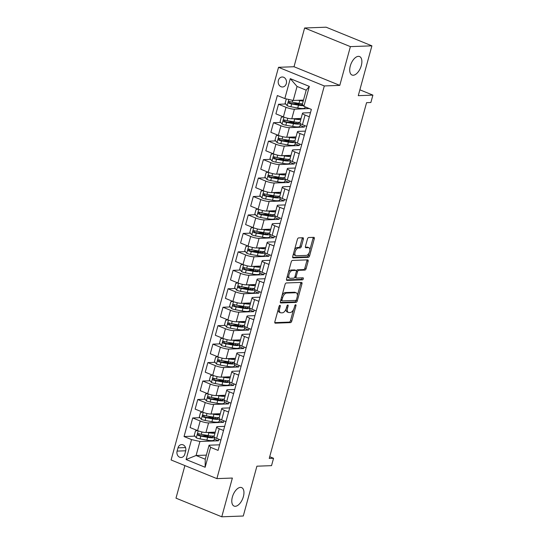 <?xml version="1.0" encoding="UTF-8"?>
<svg xmlns="http://www.w3.org/2000/svg" width="544" height="544" viewBox="0 0 544 544"><rect width="100%" height="100%" fill="white"/><g stroke="black" fill="none" stroke-linecap="round" stroke-linejoin="round"><path stroke-width="0.82" d="M279.936 305.32A1.074 0.551 112.2 0 0 279.072 306.354L274.856 321.749A1.53 0.789 112.2 0 0 275.128 323.143A1.53 0.789 112.2 0 0 275.305 323.17L290.503 322.612A1.53 0.789 112.2 0 0 291.747 321.13L295.956 305.735A1.074 0.551 112.2 0 0 295.773 304.769A1.074 0.551 112.2 0 0 295.644 304.742A1.074 0.551 112.2 0 0 294.773 305.782L294.229 307.775A4.903 2.53 112.2 0 1 290.258 312.508L288.993 312.555A4.903 2.53 112.2 0 1 288.415 312.46A4.903 2.53 112.2 0 1 287.558 308.02L288.102 306.027A1.074 0.551 112.2 0 0 287.919 305.055A1.074 0.551 112.2 0 0 287.79 305.034A1.074 0.551 112.2 0 0 286.926 306.068L286.375 308.06A4.903 2.53 112.2 0 1 282.404 312.8L281.139 312.841A4.903 2.53 112.2 0 1 280.561 312.746A4.903 2.53 112.2 0 1 279.704 308.305L280.255 306.313A1.074 0.551 112.2 0 0 280.065 305.34A1.074 0.551 112.2 0 0 279.936 305.32M353.212 75.242A9.982 5.154 112.2 0 0 360.971 66.667A9.982 5.154 112.2 0 0 359.564 56.542A9.982 5.154 112.2 0 0 358.38 56.345A9.982 5.154 112.2 0 0 350.622 64.913A9.982 5.154 112.2 0 0 352.029 75.038A9.982 5.154 112.2 0 0 353.212 75.242M235.287 506.294A9.982 5.154 112.2 0 0 243.046 497.726A9.982 5.154 112.2 0 0 241.638 487.601A9.982 5.154 112.2 0 0 240.455 487.397A9.982 5.154 112.2 0 0 232.696 495.972A9.982 5.154 112.2 0 0 234.11 506.097A9.982 5.154 112.2 0 0 235.287 506.294M278.392 80.376A4.991 4.162 -92.1 0 0 282.533 86.979A4.991 4.162 -92.1 0 0 286.307 83.599A4.991 4.162 -92.1 0 0 282.166 76.996A4.991 4.162 -92.1 0 0 278.392 80.376M303.348 239.156A1.53 0.789 112.2 0 0 303.083 237.769A1.53 0.789 112.2 0 0 302.899 237.742L298.636 237.898A1.53 0.789 112.2 0 0 297.391 239.374L292.713 256.476A1.53 0.789 112.2 0 0 292.985 257.863A1.53 0.789 112.2 0 0 293.162 257.89L308.366 257.339A1.53 0.789 112.2 0 0 309.604 255.857L314.282 238.755A1.53 0.789 112.2 0 0 314.017 237.368A1.53 0.789 112.2 0 0 313.834 237.34L308.686 237.531A1.53 0.789 112.2 0 0 307.442 239.006L305.442 246.323A1.53 0.789 112.2 0 0 305.708 247.71A1.53 0.789 112.2 0 0 305.891 247.744L308.441 247.649A4.094 2.115 112.2 0 1 308.924 247.731A4.094 2.115 112.2 0 1 309.509 251.886A4.094 2.115 112.2 0 1 306.32 255.401L296.317 255.768A4.094 2.115 112.2 0 1 295.834 255.687A4.094 2.115 112.2 0 1 295.256 251.532A4.094 2.115 112.2 0 1 298.438 248.016L300.104 247.955A1.53 0.789 112.2 0 0 301.342 246.473L303.348 239.156L302.11 238.653A1.53 0.789 112.2 0 0 302.172 237.769M184.899 465.596L175.991 498.161L221.768 516.8L243.277 516.011L256.904 466.188L271.531 465.657L273.55 458.272L269.246 458.429L366.574 102.666L370.872 102.503L372.892 95.125L359.87 89.821M350.39 46.628L304.613 27.989L294.012 66.735L339.789 85.381L350.39 46.628L371.899 45.839L358.272 95.662L372.892 95.125M339.789 85.381L324.306 85.945L216.886 478.618L171.108 459.979L278.528 67.306L324.306 85.945M221.768 516.8L232.37 478.047L216.886 478.618M286.307 282.962A1.53 0.789 112.2 0 0 285.063 284.437L280.391 301.539A1.53 0.789 112.2 0 0 280.656 302.926A1.53 0.789 112.2 0 0 280.833 302.954L296.038 302.403A1.53 0.789 112.2 0 0 297.276 300.92L301.954 283.818A1.53 0.789 112.2 0 0 301.689 282.431A1.53 0.789 112.2 0 0 301.505 282.404L286.307 282.962M286.552 279.004L291.23 261.909A1.53 0.789 112.2 0 1 292.468 260.426L307.673 259.869A1.53 0.789 112.2 0 1 307.85 259.903A1.53 0.789 112.2 0 1 308.115 261.29L306.116 268.607A1.53 0.789 112.2 0 1 304.878 270.089L298.71 270.314A1.53 0.789 112.2 0 0 297.473 271.796L296.14 276.644A1.53 0.789 112.2 0 0 296.412 278.032A1.53 0.789 112.2 0 0 296.589 278.066L303.008 277.828A1.074 0.551 112.2 0 1 303.137 277.848A1.074 0.551 112.2 0 1 303.287 278.936A1.074 0.551 112.2 0 1 302.45 279.861L287.001 280.425A1.53 0.789 112.2 0 1 286.817 280.391A1.53 0.789 112.2 0 1 286.552 279.004M304.613 27.989L326.121 27.2L371.899 45.839M184.783 454.226L185.667 450.976A4.835 4.032 -92.1 0 0 181.655 444.584A4.835 4.032 -92.1 0 0 177.997 447.855L177.106 451.098A4.835 4.032 -92.1 0 0 181.125 457.497A4.835 4.032 -92.1 0 0 184.783 454.226M206.366 455.124L196.092 455.498L205.244 459.224L209.08 445.203L210.589 447.345L218.076 450.391L311.365 109.385L303.878 106.338L302.369 104.196L306.204 90.175L297.051 86.448L293.216 100.47L303.491 100.089M210.589 447.345L205.136 467.269L186.082 459.517L191.536 439.586L199.927 441.476L218.423 440.796L218.844 439.253M194.902 436.138L184.049 436.54L191.536 439.586M184.049 436.54L277.338 95.533L284.825 98.58L290.278 78.649L309.332 86.408L303.878 106.338M294.012 66.735L278.528 67.306M273.55 458.272L269.715 456.715M199.927 441.476L196.092 455.498L186.082 459.517M285.77 103.992L278.528 104.258L286.015 107.304A6.242 1.21 15.3 0 0 294.406 109.194L309.312 108.548M278.528 104.258L275.903 113.852L283.39 116.899A6.242 1.21 15.3 0 0 291.781 118.789L301.077 118.449M280.718 122.448L273.482 122.713L280.962 125.759A6.242 1.21 15.3 0 0 289.354 127.65L304.239 127.099L304.66 125.562M273.482 122.713L270.858 132.308L278.338 135.354A6.242 1.21 15.3 0 0 286.729 137.244L296.031 136.904M275.672 140.896L268.43 141.161L275.917 144.208A6.242 1.21 15.3 0 0 284.308 146.098L299.193 145.554L299.615 144.01M268.43 141.161L265.805 150.756L273.292 153.802A6.242 1.21 15.3 0 0 281.683 155.693L290.979 155.353M270.626 159.351L263.384 159.616L270.871 162.663A6.242 1.21 15.3 0 0 279.262 164.553L294.141 164.009L294.562 162.466M263.384 159.616L260.76 169.211L268.246 172.258A6.242 1.21 15.3 0 0 276.638 174.148L285.933 173.808M265.574 177.8L258.339 178.065L265.819 181.118A6.242 1.21 15.3 0 0 274.21 183.002L289.095 182.458L289.517 180.921M258.339 178.065L255.714 187.666L263.194 190.713A6.242 1.21 15.3 0 0 271.585 192.603L280.888 192.256M260.528 196.255L253.286 196.52L260.773 199.566A6.242 1.21 15.3 0 0 269.164 201.457L284.043 200.913L284.464 199.369M253.286 196.52L250.662 206.115L258.148 209.161A6.242 1.21 15.3 0 0 266.54 211.052L275.835 210.712M255.483 214.71L248.241 214.975L255.728 218.022A6.242 1.21 15.3 0 0 264.112 219.912L278.997 219.361L279.419 217.824M248.241 214.975L245.616 224.57L253.103 227.616A6.242 1.21 15.3 0 0 261.487 229.507L270.79 229.167M250.43 233.158L243.188 233.424L250.675 236.47A6.242 1.21 15.3 0 0 259.066 238.36L273.952 237.816L274.373 236.28M243.188 233.424L240.564 243.018L248.05 246.072A6.242 1.21 15.3 0 0 256.442 247.955L265.744 247.615M245.385 251.614L238.143 251.879L245.63 254.925A6.242 1.21 15.3 0 0 254.021 256.816L268.899 256.272L269.321 254.728M238.143 251.879L235.518 261.474L243.005 264.52A6.242 1.21 15.3 0 0 251.396 266.41L260.692 266.07M240.339 270.069L233.097 270.334L240.584 273.38A6.242 1.21 15.3 0 0 248.968 275.271L263.854 274.72L264.275 273.183M233.097 270.334L230.472 279.929L237.959 282.975A6.242 1.21 15.3 0 0 246.344 284.866L255.646 284.526M235.287 288.517L228.045 288.782L235.532 291.829A6.242 1.21 15.3 0 0 243.923 293.719L258.808 293.175L259.23 291.632M228.045 288.782L225.42 298.377L232.907 301.424A6.242 1.21 15.3 0 0 241.298 303.314L250.6 302.974M230.241 306.972L222.999 307.238L230.486 310.284A6.242 1.21 15.3 0 0 238.877 312.174L253.756 311.63L254.177 310.087M222.999 307.238L220.374 316.832L227.861 319.879A6.242 1.21 15.3 0 0 236.252 321.769L245.548 321.429M225.189 325.421L217.954 325.686L225.434 328.739A6.242 1.21 15.3 0 0 233.825 330.623L248.71 330.079L249.132 328.542M217.954 325.686L215.329 335.281L222.809 338.334A6.242 1.21 15.3 0 0 231.2 340.218L240.502 339.878M220.143 343.876L212.901 344.141L220.388 347.188A6.242 1.21 15.3 0 0 228.779 349.078L243.664 348.534L244.086 346.99M212.901 344.141L210.276 353.736L217.763 356.782A6.242 1.21 15.3 0 0 226.154 358.673L235.45 358.333M215.098 362.331L207.856 362.596L215.342 365.643A6.242 1.21 15.3 0 0 223.734 367.533L238.612 366.982L239.034 365.446M207.856 362.596L205.231 372.191L212.718 375.238A6.242 1.21 15.3 0 0 221.109 377.128L230.404 376.788M210.045 380.78L202.81 381.045L210.29 384.091A6.242 1.21 15.3 0 0 218.681 385.982L233.566 385.438L233.988 383.901M202.81 381.045L200.185 390.64L207.665 393.693A6.242 1.21 15.3 0 0 216.056 395.576L225.359 395.236M205 399.235L197.758 399.5L205.244 402.546A6.242 1.21 15.3 0 0 213.636 404.437L228.514 403.893L228.936 402.349M197.758 399.5L195.133 409.095L202.62 412.141A6.242 1.21 15.3 0 0 211.011 414.032L220.306 413.692M199.954 417.69L192.712 417.955L200.199 421.002A6.242 1.21 15.3 0 0 208.583 422.892L223.468 422.341L223.89 420.804M192.712 417.955L190.087 427.55L197.574 430.596A6.242 1.21 15.3 0 0 205.958 432.487L215.261 432.14M219.599 444.815L209.08 445.203M224.645 426.367L217.743 426.618A6.242 1.21 15.3 0 0 216.675 426.986A6.242 1.21 15.3 0 0 219.252 428.76L223.516 430.494M229.697 407.912L222.788 408.163A6.242 1.21 15.3 0 0 221.721 408.53A6.242 1.21 15.3 0 0 224.298 410.305L228.562 412.039M234.743 389.456L227.841 389.708A6.242 1.21 15.3 0 0 226.766 390.082A6.242 1.21 15.3 0 0 229.344 391.85L233.614 393.591M239.788 371.008L232.886 371.26A6.242 1.21 15.3 0 0 231.819 371.627A6.242 1.21 15.3 0 0 234.396 373.402L238.66 375.136M244.841 352.553L237.932 352.804A6.242 1.21 15.3 0 0 236.864 353.172A6.242 1.21 15.3 0 0 239.442 354.946L243.712 356.687M249.886 334.098L242.984 334.356A6.242 1.21 15.3 0 0 241.91 334.723A6.242 1.21 15.3 0 0 244.487 336.491L248.758 338.232M254.939 315.649L248.03 315.901A6.242 1.21 15.3 0 0 246.962 316.268A6.242 1.21 15.3 0 0 249.54 318.043L253.803 319.777M259.984 297.194L253.076 297.446A6.242 1.21 15.3 0 0 252.008 297.82A6.242 1.21 15.3 0 0 254.585 299.588L258.856 301.328M265.03 278.746L258.128 278.997A6.242 1.21 15.3 0 0 257.054 279.364A6.242 1.21 15.3 0 0 259.638 281.139L263.901 282.873M270.082 260.29L263.174 260.542A6.242 1.21 15.3 0 0 262.106 260.909A6.242 1.21 15.3 0 0 264.683 262.684L268.947 264.418M275.128 241.835L268.226 242.087A6.242 1.21 15.3 0 0 267.152 242.461A6.242 1.21 15.3 0 0 269.729 244.229L273.999 245.97M280.174 223.387L273.272 223.638A6.242 1.21 15.3 0 0 272.197 224.006A6.242 1.21 15.3 0 0 274.781 225.78L279.045 227.514M285.226 204.932L278.317 205.183A6.242 1.21 15.3 0 0 277.25 205.55A6.242 1.21 15.3 0 0 279.827 207.325L284.09 209.066M290.272 186.476L283.37 186.735A6.242 1.21 15.3 0 0 282.295 187.102A6.242 1.21 15.3 0 0 284.872 188.87L289.143 190.611M295.317 168.028L288.415 168.28A6.242 1.21 15.3 0 0 287.348 168.647A6.242 1.21 15.3 0 0 289.925 170.422L294.188 172.156M300.37 149.573L293.461 149.824A6.242 1.21 15.3 0 0 292.393 150.198A6.242 1.21 15.3 0 0 294.97 151.966L299.241 153.707M305.415 131.124L298.513 131.376A6.242 1.21 15.3 0 0 297.439 131.743A6.242 1.21 15.3 0 0 300.016 133.518L304.286 135.252M310.468 112.669L303.559 112.921A6.242 1.21 15.3 0 0 302.491 113.288A6.242 1.21 15.3 0 0 305.068 115.063L309.332 116.797M218.423 440.796L214.302 439.117M206.856 435.703L202.014 435.88M211.902 417.248L207.06 417.425M216.954 398.793L212.106 398.976M222 380.344L217.158 380.521M227.045 361.889L222.204 362.066M232.098 343.441L227.249 343.618M237.143 324.986L232.302 325.162M242.189 306.53L237.347 306.707M247.241 288.082L242.4 288.259M252.287 269.627L247.445 269.804M257.332 251.178L252.491 251.355M262.385 232.723L257.543 232.9M267.43 214.268L262.589 214.445M272.483 195.82L267.634 195.996M277.528 177.364L272.687 177.541M282.574 158.909L277.732 159.093M287.626 140.461L282.778 140.638M292.672 122.006L287.83 122.182M297.718 103.557L292.876 103.734M216.675 426.986L214.044 436.58A6.242 1.21 15.3 0 0 216.628 438.355L220.891 440.089M223.468 422.341L219.348 420.668M221.721 408.53L219.096 418.125A6.242 1.21 15.3 0 0 221.673 419.9L225.937 421.641M226.766 390.082L224.142 399.677A6.242 1.21 15.3 0 0 226.719 401.445L230.989 403.186M228.514 403.893L224.4 402.213M231.819 371.627L229.194 381.222A6.242 1.21 15.3 0 0 231.771 382.996L236.035 384.73M233.566 385.438L229.446 383.758M236.864 353.172L234.24 362.766A6.242 1.21 15.3 0 0 236.817 364.541L241.087 366.282M238.612 366.982L234.491 365.31M241.91 334.723L239.285 344.318A6.242 1.21 15.3 0 0 241.862 346.093L246.133 347.827M243.664 348.534L239.544 346.854M246.962 316.268L244.338 325.863A6.242 1.21 15.3 0 0 246.915 327.638L251.178 329.372M248.71 330.079L244.589 328.406M252.008 297.82L249.383 307.414A6.242 1.21 15.3 0 0 251.96 309.182L256.231 310.923M253.756 311.63L249.642 309.951M257.054 279.364L254.429 288.959A6.242 1.21 15.3 0 0 257.013 290.734L261.276 292.468M258.808 293.175L254.687 291.496M262.106 260.909L259.481 270.504A6.242 1.21 15.3 0 0 262.058 272.279L266.322 274.02M263.854 274.72L259.733 273.047M267.152 242.461L264.527 252.056A6.242 1.21 15.3 0 0 267.104 253.824L271.374 255.564M268.899 256.272L264.785 254.592M272.197 224.006L269.572 233.6A6.242 1.21 15.3 0 0 272.156 235.375L276.42 237.109M273.952 237.816L269.831 236.137M277.25 205.55L274.625 215.152A6.242 1.21 15.3 0 0 277.202 216.92L281.466 218.661M278.997 219.361L274.876 217.688M282.295 187.102L279.67 196.697A6.242 1.21 15.3 0 0 282.248 198.472L286.518 200.206M284.043 200.913L279.929 199.233M287.348 168.647L284.723 178.242A6.242 1.21 15.3 0 0 287.3 180.016L291.564 181.75M289.095 182.458L284.974 180.785M292.393 150.198L289.768 159.793A6.242 1.21 15.3 0 0 292.346 161.561L296.616 163.302M294.141 164.009L290.02 162.33M297.439 131.743L294.814 141.338A6.242 1.21 15.3 0 0 297.391 143.113L301.662 144.847M299.193 145.554L295.072 143.874M302.491 113.288L299.866 122.883A6.242 1.21 15.3 0 0 302.444 124.658L306.707 126.398M304.239 127.099L300.118 125.426M309.284 108.65L305.17 106.971M293.216 100.47L284.825 98.58M205.244 459.224L205.136 467.269M290.278 78.649L297.051 86.448M309.332 86.408L306.204 90.175M278.188 309.57A4.903 2.53 112.2 0 0 279.324 312.242L280.561 312.746M286.056 309.026A4.903 2.53 112.2 0 0 287.178 311.957L288.415 312.46M274.795 322.64L289.265 322.109A1.53 0.789 112.2 0 0 290.51 320.627L293.536 309.563M297.384 295.494L300.716 283.315A1.53 0.789 112.2 0 0 300.784 282.431M280.323 302.423L294.8 301.893A1.53 0.789 112.2 0 0 296.038 300.417L296.113 300.145M282.003 299.9A1.074 0.551 112.2 0 0 282.193 300.873A1.074 0.551 112.2 0 0 282.322 300.893L295.664 300.404A1.074 0.551 112.2 0 0 296.528 299.37L297.106 297.269A4.903 2.53 112.2 0 0 296.249 292.828A4.903 2.53 112.2 0 0 295.671 292.733L286.552 293.066A4.903 2.53 112.2 0 0 282.581 297.799L282.003 299.9L280.956 299.472M296.249 292.828L295.011 292.325A4.903 2.53 112.2 0 0 294.433 292.223L295.671 292.733M282.037 295.508A4.903 2.53 112.2 0 1 285.314 292.563L294.433 292.223M296.351 270.946A1.53 0.789 112.2 0 1 297.473 269.81L303.64 269.586A1.53 0.789 112.2 0 0 304.878 268.104L306.884 260.787A1.53 0.789 112.2 0 0 306.945 259.896M294.841 277.039A1.53 0.789 112.2 0 0 295.174 277.528A1.53 0.789 112.2 0 0 295.351 277.562M286.484 279.895L301.213 279.358A1.074 0.551 112.2 0 0 302.144 277.862M292.312 270.545A4.094 2.115 112.2 0 0 289.129 274.06A4.094 2.115 112.2 0 0 289.707 278.215A4.094 2.115 112.2 0 0 290.197 278.297L293.719 278.168A1.53 0.789 112.2 0 0 294.957 276.692L296.29 271.837A1.53 0.789 112.2 0 0 296.024 270.45A1.53 0.789 112.2 0 0 295.841 270.416L292.312 270.545L291.074 270.042A4.094 2.115 112.2 0 0 288.32 272.544M287.524 275.448A4.094 2.115 112.2 0 0 288.47 277.712L289.707 278.215M294.936 270.048A1.53 0.789 112.2 0 0 294.787 269.946A1.53 0.789 112.2 0 0 294.603 269.912L295.841 270.416M291.074 270.042L294.603 269.912M294.528 249.846A4.094 2.115 112.2 0 1 297.201 247.513L298.867 247.452A1.53 0.789 112.2 0 0 300.104 245.97L302.11 238.653M293.644 253.082A4.094 2.115 112.2 0 0 294.596 255.184L295.834 255.687M308.924 247.731L307.693 247.228A4.094 2.115 112.2 0 0 307.204 247.146L308.441 247.649M305.374 247.214L307.204 247.146M309.876 249.832L313.045 238.252A1.53 0.789 112.2 0 0 313.106 237.368M292.652 257.36L307.129 256.829A1.53 0.789 112.2 0 0 308.366 255.354L308.992 253.069M200.199 421.002L197.574 430.596L195.473 430.943L194.262 435.37L196.336 437.852A4.134 0.802 15.3 0 0 200.042 438.906L206.876 440.13A11.934 2.319 15.3 0 0 214.084 439.926L214.764 437.43M209.256 437.09L207.91 436.397A5.692 1.108 -164.7 0 1 206.652 435.288M207.169 432.439L208.896 432.745A11.934 2.319 15.3 0 0 214.982 433.16M209.29 432.364A9.908 1.924 15.3 0 0 214.037 432.188M214.214 435.962A11.934 2.319 -164.7 0 1 208.128 435.554L201.294 434.33A4.134 0.802 -164.7 0 1 198.621 433.65C197.363 433.86 197.2 434.452 198.132 435.424A4.134 0.802 15.3 0 0 200.811 436.104L207.638 437.322A11.934 2.319 15.3 0 0 214.683 437.376M212.731 436.057A9.908 1.924 -164.7 0 1 212.894 436.587A9.908 1.924 -164.7 0 1 206.91 436.757L200.076 435.533A2.108 0.408 -164.7 0 1 199.376 435.377L198.662 434.187M210.154 432.33L210.508 432.514M202.626 412.148L200.525 412.488L199.308 416.915L201.382 419.404A4.134 0.802 15.3 0 0 205.088 420.458L211.922 421.675A11.934 2.319 15.3 0 0 219.13 421.471L219.81 418.975M214.302 418.635L212.962 417.948A5.692 1.108 -164.7 0 1 211.704 416.84M212.214 413.984L213.942 414.297A11.934 2.319 15.3 0 0 220.028 414.705M214.343 413.909A9.908 1.924 15.3 0 0 219.089 413.732M219.266 417.513A11.934 2.319 -164.7 0 1 213.173 417.098L206.339 415.881A4.134 0.802 -164.7 0 1 203.667 415.201C202.409 415.405 202.252 415.997 203.184 416.969A4.134 0.802 15.3 0 0 205.856 417.649L212.69 418.873A11.934 2.319 15.3 0 0 219.728 418.921M217.784 417.608A9.908 1.924 -164.7 0 1 217.94 418.132A9.908 1.924 -164.7 0 1 211.956 418.302L205.129 417.078A2.108 0.408 -164.7 0 1 204.422 416.928L203.714 415.732M215.2 413.875L215.553 414.059M210.29 384.091L207.665 393.693L205.571 394.04L204.36 398.466L206.428 400.948A4.134 0.802 15.3 0 0 210.14 402.002L216.968 403.226A11.934 2.319 15.3 0 0 224.176 403.016L224.862 400.527M219.348 400.18L218.008 399.493A5.692 1.108 -164.7 0 1 216.75 398.385M217.26 395.536L218.987 395.842A11.934 2.319 15.3 0 0 225.08 396.256M219.388 395.454A9.908 1.924 15.3 0 0 224.135 395.284M224.312 399.058A11.934 2.319 -164.7 0 1 218.219 398.65L211.392 397.426A4.134 0.802 -164.7 0 1 208.712 396.746C207.461 396.957 207.298 397.542 208.23 398.521A4.134 0.802 15.3 0 0 210.909 399.201L217.736 400.418A11.934 2.319 15.3 0 0 224.774 400.472M222.829 399.153A9.908 1.924 -164.7 0 1 222.986 399.677A9.908 1.924 -164.7 0 1 217.008 399.847L210.174 398.63A2.108 0.408 -164.7 0 1 209.467 398.473L208.76 397.283M220.252 395.427L220.599 395.604M212.724 375.244L210.616 375.584L209.406 380.011L211.48 382.5A4.134 0.802 15.3 0 0 215.186 383.547L222.02 384.771A11.934 2.319 15.3 0 0 229.228 384.567L229.908 382.072M224.4 381.732L223.054 381.038A5.692 1.108 -164.7 0 1 221.796 379.93M222.312 377.08L224.04 377.393A11.934 2.319 15.3 0 0 230.126 377.801M224.434 377.006A9.908 1.924 15.3 0 0 229.18 376.829M229.357 380.61A11.934 2.319 -164.7 0 1 223.271 380.195L216.437 378.971A4.134 0.802 -164.7 0 1 213.765 378.298C212.507 378.502 212.344 379.093 213.282 380.066A4.134 0.802 15.3 0 0 215.954 380.746L222.788 381.97A11.934 2.319 15.3 0 0 229.826 382.017M227.875 380.705A9.908 1.924 -164.7 0 1 228.038 381.228A9.908 1.924 -164.7 0 1 222.054 381.398L215.22 380.174A2.108 0.408 -164.7 0 1 214.52 380.018L213.806 378.828M225.298 376.972L225.651 377.155M220.388 347.188L217.763 356.782L215.669 357.129L214.452 361.563L216.526 364.045A4.134 0.802 15.3 0 0 220.232 365.099L227.066 366.316A11.934 2.319 15.3 0 0 234.274 366.112L234.954 363.623M229.446 363.276L228.106 362.59A5.692 1.108 -164.7 0 1 226.848 361.481M227.358 358.632L229.085 358.938A11.934 2.319 15.3 0 0 235.178 359.346M229.486 358.55A9.908 1.924 15.3 0 0 234.233 358.38M234.41 362.154A11.934 2.319 -164.7 0 1 228.317 361.74L221.483 360.522A4.134 0.802 -164.7 0 1 218.81 359.842C217.559 360.046 217.396 360.638 218.328 361.61A4.134 0.802 15.3 0 0 221 362.29L227.834 363.514A11.934 2.319 15.3 0 0 234.872 363.562M232.927 362.25A9.908 1.924 -164.7 0 1 233.084 362.773A9.908 1.924 -164.7 0 1 227.1 362.943L220.272 361.719A2.108 0.408 -164.7 0 1 219.565 361.57L218.858 360.373M230.343 358.523L230.697 358.7M222.822 338.334L220.714 338.681L219.504 343.108L221.571 345.59A4.134 0.802 15.3 0 0 225.284 346.644L232.111 347.868A11.934 2.319 15.3 0 0 239.319 347.664L240.006 345.168M234.491 344.828L233.152 344.134A5.692 1.108 -164.7 0 1 231.894 343.026M232.41 340.177L234.131 340.483A11.934 2.319 15.3 0 0 240.224 340.898M234.532 340.102A9.908 1.924 15.3 0 0 239.278 339.925M239.455 343.699A11.934 2.319 -164.7 0 1 233.369 343.291L226.535 342.067A4.134 0.802 -164.7 0 1 223.863 341.387C222.605 341.598 222.442 342.19 223.373 343.162A4.134 0.802 15.3 0 0 226.052 343.842L232.88 345.059A11.934 2.319 15.3 0 0 239.918 345.114M237.973 343.794A9.908 1.924 -164.7 0 1 238.136 344.318A9.908 1.924 -164.7 0 1 232.152 344.495L225.318 343.271A2.108 0.408 -164.7 0 1 224.611 343.114L223.904 341.924M235.396 340.068L235.749 340.252M230.486 310.284L227.861 319.879L225.76 320.226L224.55 324.652L226.624 327.141A4.134 0.802 15.3 0 0 230.33 328.195L237.164 329.412A11.934 2.319 15.3 0 0 244.372 329.208L245.052 326.713M239.544 326.373L238.197 325.679A5.692 1.108 -164.7 0 1 236.939 324.571M237.456 321.722L239.183 322.034A11.934 2.319 15.3 0 0 245.269 322.442M239.578 321.647A9.908 1.924 15.3 0 0 244.324 321.47M244.501 325.251A11.934 2.319 -164.7 0 1 238.415 324.836L231.581 323.619A4.134 0.802 -164.7 0 1 228.908 322.939C227.65 323.143 227.494 323.734 228.426 324.707A4.134 0.802 15.3 0 0 231.098 325.387L237.932 326.611A11.934 2.319 15.3 0 0 244.97 326.658M243.018 325.346A9.908 1.924 -164.7 0 1 243.182 325.87A9.908 1.924 -164.7 0 1 237.198 326.04L230.364 324.816A2.108 0.408 -164.7 0 1 229.663 324.659L228.949 323.469M240.441 321.613L240.795 321.796M232.92 301.43L230.812 301.77L229.602 306.204L231.669 308.686A4.134 0.802 15.3 0 0 235.375 309.74L242.209 310.964A11.934 2.319 15.3 0 0 249.417 310.753L250.097 308.264M244.589 307.918L243.25 307.231A5.692 1.108 -164.7 0 1 241.992 306.122M242.502 303.273L244.229 303.579A11.934 2.319 15.3 0 0 250.322 303.994M244.63 303.192A9.908 1.924 15.3 0 0 249.376 303.022M249.553 306.796A11.934 2.319 -164.7 0 1 243.46 306.388L236.633 305.164A4.134 0.802 -164.7 0 1 233.954 304.484C232.703 304.688 232.54 305.279 233.471 306.258A4.134 0.802 15.3 0 0 236.144 306.932L242.978 308.156A11.934 2.319 15.3 0 0 250.016 308.21M248.071 306.891A9.908 1.924 -164.7 0 1 248.227 307.414A9.908 1.924 -164.7 0 1 242.243 307.584L235.416 306.367A2.108 0.408 -164.7 0 1 234.709 306.211L234.002 305.021M245.487 303.164L245.84 303.341M240.584 273.38L237.959 282.975L235.858 283.322L234.648 287.749L236.715 290.231A4.134 0.802 15.3 0 0 240.428 291.285L247.255 292.509A11.934 2.319 15.3 0 0 254.47 292.305L255.15 289.809M249.642 289.469L248.295 288.776A5.692 1.108 -164.7 0 1 247.037 287.667M247.554 284.818L249.274 285.124A11.934 2.319 15.3 0 0 255.367 285.539M249.676 284.743A9.908 1.924 15.3 0 0 254.422 284.566M254.599 288.34A11.934 2.319 -164.7 0 1 248.513 287.932L241.679 286.708A4.134 0.802 -164.7 0 1 239.006 286.028C237.748 286.239 237.585 286.831 238.517 287.803A4.134 0.802 15.3 0 0 241.196 288.483L248.023 289.7A11.934 2.319 15.3 0 0 255.068 289.755M253.116 288.436A9.908 1.924 -164.7 0 1 253.28 288.966A9.908 1.924 -164.7 0 1 247.296 289.136L240.462 287.912A2.108 0.408 -164.7 0 1 239.754 287.756L239.047 286.566M250.539 284.709L250.893 284.893M245.63 254.925L243.005 264.52L240.904 264.867L239.693 269.3L241.767 271.782A4.134 0.802 15.3 0 0 245.473 272.836L252.307 274.054A11.934 2.319 15.3 0 0 259.515 273.85L260.195 271.361M254.687 271.014L253.348 270.327A5.692 1.108 -164.7 0 1 252.083 269.219M252.6 266.363L254.327 266.676A11.934 2.319 15.3 0 0 260.413 267.084M254.721 266.288A9.908 1.924 15.3 0 0 259.474 266.111M259.651 269.892A11.934 2.319 -164.7 0 1 253.558 269.477L246.724 268.26A4.134 0.802 -164.7 0 1 244.052 267.58C242.794 267.784 242.638 268.376 243.569 269.348A4.134 0.802 15.3 0 0 246.242 270.028L253.076 271.252A11.934 2.319 15.3 0 0 260.114 271.3M258.162 269.987A9.908 1.924 -164.7 0 1 258.325 270.511A9.908 1.924 -164.7 0 1 252.341 270.681L245.507 269.457A2.108 0.408 -164.7 0 1 244.807 269.307L244.093 268.11M255.585 266.254L255.938 266.438M250.675 236.47L248.05 246.072L245.956 246.418L244.746 250.845L246.813 253.327A4.134 0.802 15.3 0 0 250.526 254.381L257.353 255.605A11.934 2.319 15.3 0 0 264.561 255.401L265.248 252.906M259.733 252.559L258.393 251.872A5.692 1.108 -164.7 0 1 257.135 250.764M257.645 247.914L259.372 248.22A11.934 2.319 15.3 0 0 265.465 248.635M259.774 247.833A9.908 1.924 15.3 0 0 264.52 247.663M264.697 251.437A11.934 2.319 -164.7 0 1 258.604 251.029L251.777 249.805A4.134 0.802 -164.7 0 1 249.098 249.125C247.846 249.336 247.683 249.92 248.615 250.9A4.134 0.802 15.3 0 0 251.287 251.58L258.121 252.797A11.934 2.319 15.3 0 0 265.159 252.851M263.214 251.532A9.908 1.924 -164.7 0 1 263.371 252.056A9.908 1.924 -164.7 0 1 257.394 252.226L250.56 251.008A2.108 0.408 -164.7 0 1 249.852 250.852L249.145 249.662M260.637 247.806L260.984 247.982M255.728 218.022L253.103 227.616L251.002 227.963L249.791 232.39L251.865 234.879A4.134 0.802 15.3 0 0 255.571 235.926L262.405 237.15A11.934 2.319 15.3 0 0 269.613 236.946L270.293 234.45M264.785 234.11L263.439 233.417A5.692 1.108 -164.7 0 1 262.181 232.308M262.698 229.459L264.425 229.772A11.934 2.319 15.3 0 0 270.511 230.18M264.819 229.384A9.908 1.924 15.3 0 0 269.566 229.208M269.742 232.988A11.934 2.319 -164.7 0 1 263.656 232.574L256.822 231.35A4.134 0.802 -164.7 0 1 254.15 230.676C252.892 230.88 252.729 231.472 253.66 232.444A4.134 0.802 15.3 0 0 256.34 233.124L263.167 234.348A11.934 2.319 15.3 0 0 270.212 234.396M268.26 233.084A9.908 1.924 -164.7 0 1 268.423 233.607A9.908 1.924 -164.7 0 1 262.439 233.777L255.605 232.553A2.108 0.408 -164.7 0 1 254.905 232.397L254.191 231.207M265.683 229.35L266.036 229.534M260.773 199.566L258.148 209.161L256.054 209.508L254.837 213.942L256.911 216.424A4.134 0.802 15.3 0 0 260.617 217.478L267.451 218.695A11.934 2.319 15.3 0 0 274.659 218.491L275.339 216.002M269.831 215.655L268.491 214.968A5.692 1.108 -164.7 0 1 267.233 213.86M267.743 211.011L269.47 211.317A11.934 2.319 15.3 0 0 275.556 211.732M269.872 210.929A9.908 1.924 15.3 0 0 274.618 210.759M274.795 214.533A11.934 2.319 -164.7 0 1 268.702 214.118L261.868 212.901A4.134 0.802 -164.7 0 1 259.196 212.221C257.938 212.425 257.781 213.017 258.713 213.989A4.134 0.802 15.3 0 0 261.385 214.669L268.219 215.893A11.934 2.319 15.3 0 0 275.257 215.948M273.312 214.628A9.908 1.924 -164.7 0 1 273.469 215.152A9.908 1.924 -164.7 0 1 267.485 215.322L260.658 214.105A2.108 0.408 -164.7 0 1 259.95 213.948L259.236 212.752M270.728 210.902L271.082 211.079M265.819 181.118L263.194 190.713L261.1 191.06L259.889 195.486L261.956 197.968A4.134 0.802 15.3 0 0 265.669 199.022L272.496 200.246A11.934 2.319 15.3 0 0 279.704 200.042L280.391 197.547M274.876 197.207L273.537 196.513A5.692 1.108 -164.7 0 1 272.279 195.405M272.789 192.556L274.516 192.862A11.934 2.319 15.3 0 0 280.609 193.276M274.917 192.481A9.908 1.924 15.3 0 0 279.664 192.304M279.84 196.078A11.934 2.319 -164.7 0 1 273.748 195.67L266.92 194.446A4.134 0.802 -164.7 0 1 264.241 193.766C262.99 193.977 262.827 194.568 263.758 195.541A4.134 0.802 15.3 0 0 266.431 196.221L273.265 197.438A11.934 2.319 15.3 0 0 280.303 197.492M278.358 196.173A9.908 1.924 -164.7 0 1 278.514 196.697A9.908 1.924 -164.7 0 1 272.537 196.874L265.703 195.65A2.108 0.408 -164.7 0 1 264.996 195.493L264.289 194.303M275.781 192.447L276.128 192.63M268.253 172.264L266.145 172.604L264.935 177.031L267.009 179.52A4.134 0.802 15.3 0 0 270.715 180.574L277.549 181.791A11.934 2.319 15.3 0 0 284.757 181.587L285.437 179.092M279.929 178.752L278.582 178.058A5.692 1.108 -164.7 0 1 277.324 176.956M277.841 174.1L279.568 174.413A11.934 2.319 15.3 0 0 285.654 174.821M279.963 174.026A9.908 1.924 15.3 0 0 284.709 173.849M284.886 177.63A11.934 2.319 -164.7 0 1 278.8 177.215L271.966 175.998A4.134 0.802 -164.7 0 1 269.294 175.318C268.036 175.522 267.872 176.113 268.811 177.086A4.134 0.802 15.3 0 0 271.483 177.766L278.317 178.99A11.934 2.319 15.3 0 0 285.355 179.037M283.404 177.725A9.908 1.924 -164.7 0 1 283.567 178.248A9.908 1.924 -164.7 0 1 277.583 178.418L270.749 177.194A2.108 0.408 -164.7 0 1 270.048 177.045L269.334 175.848M280.826 173.992L281.18 174.175M275.917 144.208L273.292 153.802L271.198 154.156L269.98 158.583L272.054 161.065A4.134 0.802 15.3 0 0 275.76 162.119L282.594 163.343A11.934 2.319 15.3 0 0 289.802 163.132L290.482 160.643M284.974 160.296L283.635 159.61A5.692 1.108 -164.7 0 1 282.377 158.501M282.887 155.652L284.614 155.958A11.934 2.319 15.3 0 0 290.707 156.373M285.015 155.57A9.908 1.924 15.3 0 0 289.762 155.4M289.938 159.174A11.934 2.319 -164.7 0 1 283.846 158.766L277.012 157.542A4.134 0.802 -164.7 0 1 274.339 156.862C273.088 157.066 272.925 157.658 273.856 158.637A4.134 0.802 15.3 0 0 276.529 159.31L283.363 160.534A11.934 2.319 15.3 0 0 290.401 160.589M288.456 159.27A9.908 1.924 -164.7 0 1 288.612 159.793A9.908 1.924 -164.7 0 1 282.628 159.963L275.801 158.746A2.108 0.408 -164.7 0 1 275.094 158.59L274.387 157.4M285.872 155.543L286.226 155.72M278.351 135.354L276.243 135.701L275.033 140.128L277.1 142.61A4.134 0.802 15.3 0 0 280.813 143.664L287.64 144.888A11.934 2.319 15.3 0 0 294.848 144.684L295.535 142.188M290.02 141.848L288.68 141.154A5.692 1.108 -164.7 0 1 287.422 140.046M287.939 137.197L289.66 137.51A11.934 2.319 15.3 0 0 295.752 137.918M290.061 137.122A9.908 1.924 15.3 0 0 294.807 136.945M294.984 140.726A11.934 2.319 -164.7 0 1 288.898 140.311L282.064 139.087A4.134 0.802 -164.7 0 1 279.392 138.407C278.134 138.618 277.97 139.21 278.902 140.182A4.134 0.802 15.3 0 0 281.581 140.862L288.408 142.079A11.934 2.319 15.3 0 0 295.446 142.134M293.502 140.814A9.908 1.924 -164.7 0 1 293.665 141.345A9.908 1.924 -164.7 0 1 287.681 141.515L280.847 140.291A2.108 0.408 -164.7 0 1 280.14 140.134L279.432 138.944M290.924 137.088L291.278 137.272M286.015 107.304L283.39 116.899L281.289 117.246L280.078 121.679L282.152 124.161A4.134 0.802 15.3 0 0 285.858 125.215L292.692 126.432A11.934 2.319 15.3 0 0 299.9 126.228L300.58 123.74M295.072 123.393L293.726 122.706A5.692 1.108 -164.7 0 1 292.468 121.598M292.985 118.748L294.712 119.054A11.934 2.319 15.3 0 0 300.798 119.462M295.106 118.667A9.908 1.924 15.3 0 0 299.853 118.49M300.03 122.271A11.934 2.319 -164.7 0 1 293.944 121.856L287.11 120.639A4.134 0.802 -164.7 0 1 284.437 119.959C283.179 120.163 283.023 120.754 283.954 121.727A4.134 0.802 15.3 0 0 286.627 122.407L293.461 123.631A11.934 2.319 15.3 0 0 300.499 123.678M298.547 122.366A9.908 1.924 -164.7 0 1 298.71 122.89A9.908 1.924 -164.7 0 1 292.726 123.06L285.892 121.836A2.108 0.408 -164.7 0 1 285.192 121.686L284.478 120.489M295.97 118.633L296.324 118.816M286.307 98.913L285.131 103.224L287.198 105.706A4.134 0.802 15.3 0 0 290.904 106.76L297.738 107.984A11.934 2.319 15.3 0 0 304.946 107.78L305.191 106.876M300.118 104.938L298.778 104.251A5.692 1.108 -164.7 0 1 297.52 103.142M298.03 100.293L299.758 100.599A11.934 2.319 15.3 0 0 303.226 101.055M300.159 100.212A9.908 1.924 15.3 0 0 303.396 100.443M302.457 103.863A11.934 2.319 -164.7 0 1 298.989 103.408L292.162 102.184A4.134 0.802 -164.7 0 1 289.483 101.504C288.232 101.714 288.068 102.299 289 103.278A4.134 0.802 15.3 0 0 291.672 103.958L298.506 105.176A11.934 2.319 15.3 0 0 303.416 105.686M302.892 104.938A9.908 1.924 -164.7 0 1 297.772 104.604L290.945 103.387A2.108 0.408 -164.7 0 1 290.238 103.231L289.53 102.041M301.016 100.184L301.369 100.361M294.406 109.194L291.781 118.789M289.354 127.65L286.729 137.244M284.308 146.098L281.683 155.693M279.262 164.553L276.638 174.148M274.21 183.002L271.585 192.603M269.164 201.457L266.54 211.052M264.112 219.912L261.487 229.507M259.066 238.36L256.442 247.955M254.021 256.816L251.396 266.41M248.968 275.271L246.344 284.866M243.923 293.719L241.298 303.314M238.877 312.174L236.252 321.769M233.825 330.623L231.2 340.218M228.779 349.078L226.154 358.673M223.734 367.533L221.109 377.128M218.681 385.982L216.056 395.576M213.636 404.437L211.011 414.032M208.583 422.892L205.958 432.487M219.252 428.76L216.628 438.355M205.244 402.546L202.62 412.141M224.298 410.305L221.673 419.9M229.344 391.85L226.719 401.445M215.342 365.643L212.718 375.238M234.396 373.402L231.771 382.996M239.442 354.946L236.817 364.541M225.434 328.739L222.809 338.334M244.487 336.491L241.862 346.093M249.54 318.043L246.915 327.638M235.532 291.829L232.907 301.424M254.585 299.588L251.96 309.182M259.638 281.139L257.013 290.734M264.683 262.684L262.058 272.279M269.729 244.229L267.104 253.824M274.781 225.78L272.156 235.375M279.827 207.325L277.202 216.92M284.872 188.87L282.248 198.472M270.871 162.663L268.246 172.258M289.925 170.422L287.3 180.016M294.97 151.966L292.346 161.561M280.962 125.759L278.338 135.354M300.016 133.518L297.391 143.113M305.068 115.063L302.444 124.658M185.715 450.786L177.106 451.098M185.545 447.576L177.997 447.855M278.657 307.877L279.704 308.305M287.11 305.619L288.102 306.027M286.504 307.591L287.558 308.02M294.957 305.334L295.956 305.735M290.51 320.627L291.747 321.13M289.265 322.109L290.503 322.612M279.256 305.905L280.255 306.313M300.716 283.315L301.954 283.818M296.038 300.417L297.276 300.92M294.8 301.893L296.038 302.403M285.314 292.563L286.552 293.066M281.527 297.371L282.581 297.799M306.884 260.787L308.115 261.29M304.878 268.104L306.116 268.607M303.64 269.586L304.878 270.089M297.473 269.81L298.71 270.314M296.371 271.347L297.473 271.796M295.086 276.216L296.14 276.644M301.213 279.358L302.45 279.861M300.104 245.97L301.342 246.473M298.867 247.452L300.104 247.955M297.201 247.513L298.438 248.016M313.045 238.252L314.282 238.755M308.366 255.354L309.604 255.857M307.129 256.829L308.366 257.339M198.186 430.834L196.282 437.791M207.638 437.322L206.876 440.13M210.018 437.152L210.365 435.894M207.91 436.397L208.141 435.554M208.896 432.745L208.128 435.554M200.811 436.104L200.042 438.906M201.946 431.95L201.294 434.33M199.376 435.377L198.132 435.424M203.232 412.379L201.328 419.342M212.69 418.873L211.922 421.675M215.07 418.696L215.41 417.438M212.962 417.948L213.942 414.297M205.856 417.649L205.088 420.458M206.992 413.501L206.339 415.881M204.422 416.928L203.184 416.969M208.284 393.931L206.38 400.887M217.736 400.418L216.968 403.226M220.116 400.241L220.463 398.983M218.008 399.493L218.239 398.65M218.987 395.842L218.219 398.65M210.909 399.201L210.14 402.002M212.038 395.046L211.392 397.426M209.467 398.473L208.23 398.521M213.33 375.476L211.426 382.432M222.788 381.97L222.02 384.771M225.168 381.793L225.508 380.535M223.054 381.038L224.04 377.393M215.954 380.746L215.186 383.547M217.09 376.598L216.437 378.971M214.52 380.018L213.282 380.066M218.375 357.02L216.471 363.984M227.834 363.514L227.066 366.316M230.214 363.338L230.561 362.08M228.106 362.59L228.337 361.746M229.085 358.938L228.317 361.74M221 362.29L220.232 365.099M222.136 358.142L221.483 360.522M219.565 361.57L218.328 361.61M223.428 338.572L221.524 345.528M232.88 345.059L232.111 347.868M235.26 344.889L235.606 343.624M233.152 344.134L234.131 340.483M226.052 343.842L225.284 346.644M227.188 339.687L226.535 342.067M224.611 343.114L223.373 343.162M228.473 320.117L226.569 327.08M237.932 326.611L237.164 329.412M240.312 326.434L240.652 325.176M238.197 325.679L238.428 324.843M239.183 322.034L238.415 324.836M231.098 325.387L230.33 328.195M232.234 321.239L231.581 323.619M229.663 324.659L228.426 324.707M233.519 301.668L231.615 308.625M242.978 308.156L242.209 310.964M245.358 307.979L245.704 306.721M243.25 307.231L244.229 303.579M236.144 306.932L235.375 309.74M237.279 302.784L236.633 305.164M234.709 306.211L233.471 306.258M238.571 283.213L236.667 290.17M248.023 289.7L247.255 292.509M250.403 289.53L250.75 288.272M248.295 288.776L248.526 287.932M249.274 285.124L248.513 287.932M241.196 288.483L240.428 291.285M242.332 284.328L241.679 286.708M239.754 287.756L238.517 287.803M243.617 264.758L241.713 271.721M253.076 271.252L252.307 274.054M255.456 271.075L255.796 269.817M253.348 270.327L254.327 266.676M246.242 270.028L245.473 272.836M247.377 265.88L246.724 268.26M244.807 269.307L243.569 269.348M248.662 246.31L246.765 253.266M258.121 252.797L257.353 255.605M260.501 252.62L260.848 251.362M258.393 251.872L258.624 251.029M259.372 248.22L258.604 251.029M251.287 251.58L250.526 254.381M252.423 247.425L251.777 249.805M249.852 250.852L248.615 250.9M253.715 227.854L251.811 234.811M263.167 234.348L262.405 237.15M265.547 234.172L265.894 232.914M263.439 233.417L263.67 232.58M264.425 229.772L263.656 232.574M256.34 233.124L255.571 235.926M257.475 228.976L256.822 231.35M254.905 232.397L253.66 232.444M258.76 209.399L256.856 216.362M268.219 215.893L267.451 218.695M270.599 215.716L270.939 214.458M268.491 214.968L269.47 211.317M261.385 214.669L260.617 217.478M262.521 210.521L261.868 212.901M259.95 213.948L258.713 213.989M263.813 190.951L261.909 197.907M273.265 197.438L272.496 200.246M275.645 197.268L275.992 196.01M273.537 196.513L273.768 195.67M274.516 192.862L273.748 195.67M266.431 196.221L265.669 199.022M267.566 192.066L266.92 194.446M264.996 195.493L263.758 195.541M268.858 172.496L266.954 179.459M278.317 178.99L277.549 181.791M280.697 178.813L281.037 177.555M278.582 178.058L279.568 174.413M271.483 177.766L270.715 180.574M272.619 173.618L271.966 175.998M270.048 177.045L268.811 177.086M273.904 154.047L272 161.004M283.363 160.534L282.594 163.343M285.743 160.358L286.09 159.1M283.635 159.61L283.866 158.766M284.614 155.958L283.846 158.766M276.529 159.31L275.76 162.119M277.664 155.162L277.012 157.542M275.094 158.59L273.856 158.637M278.956 135.592L277.052 142.548M288.408 142.079L287.64 144.888M290.788 141.909L291.135 140.651M288.68 141.154L289.66 137.51M281.581 140.862L280.813 143.664M282.717 136.707L282.064 139.087M280.14 140.134L278.902 140.182M284.002 117.137L282.098 124.1M293.461 123.631L292.692 126.432M295.841 123.454L296.181 122.196M293.726 122.706L293.957 121.863M294.712 119.054L293.944 121.856M286.627 122.407L285.858 125.215M287.762 118.259L287.11 120.639M285.192 121.686L283.954 121.727M288.83 99.484L287.144 105.645M298.506 105.176L297.738 107.984M300.886 104.999L301.233 103.741M298.778 104.251L299.758 100.599M291.672 103.958L290.904 106.76M292.665 100.348L292.162 102.184M290.238 103.231L289 103.278M280.956 300.37L282.193 300.873M295.174 277.528L296.412 278.032M294.787 269.946L296.024 270.45"/></g></svg>
